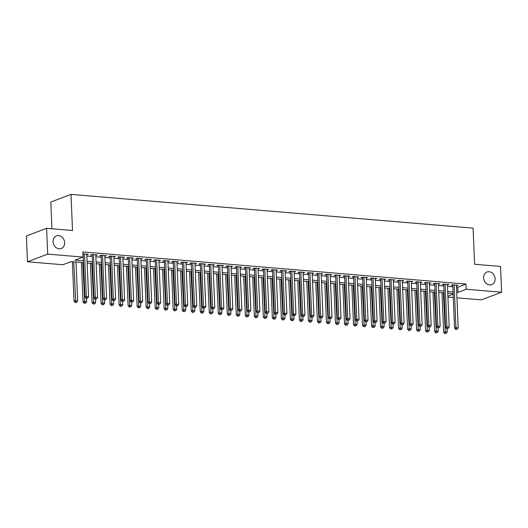 <?xml version="1.0" encoding="UTF-8"?>
<svg xmlns="http://www.w3.org/2000/svg" width="528" height="528" viewBox="0 0 528 528"><rect width="100%" height="100%" fill="white"/><g stroke="black" fill="none" stroke-linecap="round" stroke-linejoin="round"><path stroke-width="0.79" d="M64.627 242.689A6.752 5.623 -110.7 0 1 61.248 248.516A6.752 5.623 -110.7 0 1 53.09 241.718A6.752 5.623 -110.7 0 1 56.47 235.891A6.752 5.623 -110.7 0 1 64.627 242.689M495.112 278.83A6.752 5.623 -110.7 0 1 491.733 284.658A6.752 5.623 -110.7 0 1 483.569 277.86A6.752 5.623 -110.7 0 1 486.948 272.032A6.752 5.623 -110.7 0 1 495.112 278.83M51.929 228.769L50.807 202.039L71.003 194.396L473.088 228.149L474.599 264.257L500.518 266.429L501.6 292.222L481.404 299.871L456.938 297.818M453.295 297.508L447.922 297.059M83.51 262.673L71.056 261.631L62.865 264.733L27.482 261.763L47.678 254.113L83.068 257.083L74.877 260.185L83.431 260.905M47.678 254.113L46.596 228.32L26.4 235.97L27.482 261.763M86.803 254.72L88.354 254.219L82.929 253.77M95.819 255.479L97.37 254.978L91.964 254.522L90.598 255.037L92.176 255.169M104.834 256.232L106.385 255.73L100.98 255.281L99.614 255.796L101.191 255.928M113.85 256.991L115.401 256.489L109.996 256.034L108.629 256.555L110.207 256.687M122.866 257.75L124.417 257.248L119.011 256.793L117.645 257.308L119.222 257.44M131.881 258.502L133.432 258.001L128.027 257.552L126.661 258.067L128.238 258.199M140.897 259.261L142.448 258.76L137.042 258.304L135.676 258.826L137.254 258.958M149.912 260.02L151.463 259.519L146.051 259.063L144.692 259.578L146.269 259.71M158.928 260.773L160.479 260.271L155.067 259.822L153.707 260.337L155.285 260.469M167.944 261.532L169.495 261.03L164.083 260.575L162.723 261.096L164.3 261.228M176.959 262.291L178.51 261.789L173.098 261.334L171.739 261.848L173.316 261.98M185.975 263.043L187.526 262.548L182.114 262.093L180.754 262.607L182.332 262.739M194.99 263.802L196.541 263.3L191.129 262.845L189.763 263.366L191.347 263.498M204.006 264.561L205.557 264.059L200.145 263.604L198.779 264.119L200.356 264.251M213.022 265.313L214.573 264.818L209.161 264.363L207.794 264.878L209.372 265.01M222.037 266.072L223.588 265.571L218.176 265.115L216.81 265.637L218.387 265.769M231.053 266.831L232.604 266.33L227.192 265.874L225.826 266.389L227.403 266.521M240.068 267.59L241.619 267.089L236.207 266.633L234.841 267.148L236.419 267.28M249.084 268.343L250.635 267.841L245.223 267.386L243.857 267.907L245.434 268.039M258.093 269.102L259.651 268.6L254.239 268.145L252.872 268.66L254.45 268.792M267.109 269.861L268.66 269.359L263.254 268.904L261.888 269.419L263.465 269.551M276.124 270.613L277.675 270.112L272.27 269.656L270.904 270.178L272.481 270.31M285.14 271.372L286.691 270.871L281.285 270.415L279.919 270.93L281.497 271.069M294.155 272.131L295.706 271.63L290.301 271.174L288.935 271.689L290.512 271.821M303.171 272.884L304.722 272.382L299.317 271.933L297.95 272.448L299.528 272.58M312.187 273.643L313.738 273.141L308.332 272.686L306.966 273.2L308.543 273.339M321.202 274.402L322.753 273.9L317.348 273.445L315.982 273.959L317.559 274.091M330.218 275.154L331.769 274.652L326.363 274.204L324.997 274.718L326.575 274.85M339.233 275.913L340.784 275.411L335.379 274.956L334.013 275.477L335.59 275.609M348.249 276.672L349.8 276.17L344.388 275.715L343.028 276.23L344.606 276.362M357.265 277.424L358.816 276.923L353.404 276.474L352.044 276.989L353.621 277.121M366.28 278.183L367.831 277.682L362.419 277.226L361.06 277.748L362.637 277.88M375.296 278.942L376.847 278.441L371.435 277.985L370.075 278.5L371.653 278.632M384.311 279.695L385.862 279.193L380.45 278.744L379.091 279.259L380.668 279.391M393.327 280.454L394.878 279.952L389.466 279.497L388.1 280.018L389.684 280.15M402.343 281.213L403.894 280.711L398.482 280.256L397.115 280.771L398.693 280.903M411.358 281.965L412.909 281.464L407.497 281.015L406.131 281.53L407.708 281.662M420.374 282.724L421.925 282.223L416.513 281.767L415.147 282.289L416.724 282.421M429.389 283.483L430.94 282.982L425.528 282.526L424.162 283.041L425.74 283.173M438.405 284.236L439.956 283.741L434.544 283.285L433.178 283.8L434.755 283.932M447.421 284.995L448.972 284.493L443.56 284.038L442.193 284.559L443.771 284.691M456.489 287.08L457.809 287.192L466 284.09L82.85 251.929L83.068 257.083M86.863 256.054L92.228 256.502M95.878 256.806L101.244 257.261M104.894 257.565L110.26 258.014M113.909 258.324L119.275 258.773M122.925 259.076L128.291 259.532M131.941 259.835L137.306 260.284M140.956 260.594L146.322 261.043M149.965 261.347L155.338 261.802M158.981 262.106L164.353 262.555M167.996 262.865L173.369 263.314M177.012 263.617L182.384 264.073M186.028 264.376L191.4 264.825M195.043 265.135L200.416 265.584M204.059 265.888L209.431 266.343M213.074 266.647L218.447 267.095M222.09 267.406L227.462 267.854M231.106 268.158L236.478 268.613M240.121 268.917L245.494 269.366M249.137 269.676L254.509 270.125M258.152 270.428L263.525 270.884M267.168 271.187L272.54 271.636M276.184 271.946L281.556 272.395M285.199 272.699L290.565 273.154M294.215 273.458L299.581 273.907M303.23 274.217L308.596 274.666M312.246 274.976L317.612 275.425M321.262 275.728L326.627 276.184M330.277 276.487L335.643 276.936M339.293 277.246L344.659 277.695M348.302 277.999L353.674 278.454M357.317 278.758L362.69 279.206M366.333 279.517L371.705 279.965M375.349 280.269L380.721 280.724M384.364 281.028L389.737 281.477M393.38 281.787L398.752 282.236M402.395 282.539L407.768 282.995M411.411 283.298L416.783 283.747M420.427 284.057L425.799 284.506M429.442 284.81L434.815 285.265M438.458 285.569L443.83 286.018M447.473 286.328L452.846 286.777M456.436 285.754L457.987 285.252L452.575 284.797L451.209 285.311L452.786 285.443M46.596 228.32L72.521 230.498L71.003 194.396M466 284.09L466.217 289.252L501.6 292.222M456.707 292.241L458.027 292.354L466.217 289.252M87.08 261.208L92.446 261.657M96.096 261.967L101.462 262.416M105.105 262.72L110.477 263.175M114.121 263.479L119.493 263.927M123.136 264.238L128.509 264.686M132.152 264.99L137.524 265.445M141.167 265.749L146.54 266.198M150.183 266.508L155.555 266.957M159.199 267.26L164.571 267.716M168.214 268.019L173.587 268.468M177.23 268.778L182.602 269.227M186.245 269.537L191.618 269.986M195.261 270.29L200.633 270.745M204.277 271.049L209.649 271.498M213.292 271.808L218.665 272.257M222.308 272.56L227.68 273.016M231.323 273.319L236.689 273.768M240.339 274.078L245.705 274.527M249.355 274.831L254.72 275.286M258.37 275.59L263.736 276.038M267.386 276.349L272.752 276.797M276.401 277.101L281.767 277.556M285.417 277.86L290.783 278.309M294.433 278.619L299.798 279.068M303.442 279.371L308.814 279.827M312.457 280.13L317.83 280.579M321.473 280.889L326.845 281.338M330.488 281.642L335.861 282.097M339.504 282.401L344.876 282.85M348.52 283.16L353.892 283.609M357.535 283.912L362.908 284.368M366.551 284.671L371.923 285.12M375.566 285.43L380.939 285.879M384.582 286.183L389.954 286.638M393.598 286.942L398.97 287.39M402.613 287.701L407.986 288.149M411.629 288.453L417.001 288.908M420.644 289.212L426.017 289.661M429.66 289.971L435.032 290.42M438.676 290.73L444.041 291.179M447.691 291.482L453.057 291.938M453.136 293.707L447.764 293.258M444.121 292.954L438.748 292.499M435.105 292.195L429.733 291.746M426.089 291.436L420.717 290.987M417.074 290.684L411.701 290.228M408.058 289.925L402.686 289.476M399.043 289.166L393.67 288.717M390.027 288.413L384.655 287.958M381.011 287.654L375.639 287.206M371.996 286.895L366.623 286.447M362.98 286.143L357.608 285.688M353.965 285.384L348.599 284.935M344.949 284.625L339.583 284.176M335.933 283.866L330.568 283.417M326.918 283.114L321.552 282.658M317.902 282.355L312.536 281.906M308.887 281.596L303.521 281.147M299.871 280.843L294.505 280.388M290.855 280.084L285.49 279.635M281.846 279.325L276.474 278.876M272.831 278.573L267.458 278.117M263.815 277.814L258.443 277.365M254.8 277.055L249.427 276.606M245.784 276.302L240.412 275.847M236.768 275.543L231.396 275.095M227.753 274.784L222.38 274.336M218.737 274.032L213.365 273.577M209.722 273.273L204.349 272.824M200.706 272.514L195.334 272.065M191.69 271.762L186.318 271.306M182.675 271.003L177.302 270.554M173.659 270.244L168.287 269.795M164.644 269.491L159.271 269.036M155.628 268.732L150.256 268.283M146.612 267.973L141.247 267.524M137.597 267.221L132.231 266.765M128.581 266.462L123.215 266.013M119.566 265.703L114.2 265.254M110.55 264.95L105.184 264.495M101.534 264.191L96.169 263.743M92.519 263.432L87.153 262.984M447.889 296.188L453.156 294.195M457.809 287.192L458.027 292.354M456.595 285.133L456.621 285.767M447.579 284.374L447.605 285.008M438.563 283.622L438.59 284.255M429.548 282.863L429.574 283.496M420.532 282.104L420.559 282.737M411.517 281.351L411.543 281.985M402.501 280.592L402.527 281.226M393.485 279.833L393.512 280.467M384.47 279.081L384.496 279.715M375.454 278.322L375.481 278.956M366.439 277.563L366.465 278.197M357.423 276.811L357.449 277.444M348.407 276.052L348.434 276.685M339.392 275.293L339.418 275.926M330.376 274.54L330.403 275.174M321.361 273.781L321.387 274.415M312.345 273.022L312.371 273.656M303.329 272.27L303.362 272.903M294.32 271.511L294.347 272.144M285.305 270.752L285.331 271.385M276.289 269.999L276.316 270.633M267.274 269.24L267.3 269.874M258.258 268.481L258.284 269.115M249.242 267.729L249.269 268.363M240.227 266.97L240.253 267.604M231.211 266.211L231.238 266.845M222.196 265.459L222.222 266.092M213.18 264.7L213.206 265.333M204.164 263.941L204.191 264.574M195.149 263.182L195.175 263.815M186.133 262.429L186.16 263.063M177.118 261.67L177.144 262.304M168.102 260.911L168.128 261.545M159.086 260.159L159.113 260.792M150.071 259.4L150.097 260.033M141.055 258.641L141.082 259.274M132.04 257.888L132.066 258.522M123.024 257.129L123.05 257.763M114.008 256.37L114.035 257.004M104.993 255.618L105.019 256.252M95.984 254.859L96.01 255.493M86.968 254.1L86.995 254.734M452.76 284.81L454.575 328.152L455.941 327.637L454.153 284.929M456.265 329.188L457.169 329.267L456.265 329.188L455.941 327.637L458.198 327.829L456.403 285.12M454.575 328.152L455.717 329.399M457.169 329.267L458.198 327.829M442.002 292.776L443.659 332.29L445.025 331.769L447.275 331.96L447.143 328.68M443.395 292.888L445.348 333.326L444.8 333.531L446.246 333.399L445.348 333.326M447.275 331.96L446.246 333.399M444.8 333.531L443.659 332.29M443.744 284.057L445.559 327.4L446.926 326.878L445.137 284.17M447.249 328.436L448.153 328.508L447.249 328.436L446.926 326.878L449.183 327.07L447.394 284.361M445.559 327.4L446.701 328.64M448.153 328.508L449.183 327.07M434.729 283.298L436.55 326.641L437.91 326.126L436.121 283.417M438.233 327.677L439.138 327.749L438.233 327.677L437.91 326.126L440.167 326.311L438.379 283.602M436.55 326.641L437.692 327.881M439.138 327.749L440.167 326.311M425.713 282.539L427.535 325.882L428.894 325.367L427.106 282.658M429.218 326.918L430.122 326.997L429.218 326.918L428.894 325.367L431.152 325.558L429.363 282.85M427.535 325.882L428.677 327.129M430.122 326.997L431.152 325.558M416.698 281.787L418.519 325.129L419.879 324.608L418.09 281.899M420.202 326.165L421.106 326.238L420.202 326.165L419.879 324.608L422.136 324.799L420.347 282.091M418.519 325.129L419.661 326.37M421.106 326.238L422.136 324.799M432.986 292.017L434.643 331.531L436.009 331.016L438.26 331.201L438.128 327.921M434.379 292.136L436.333 332.567L435.785 332.772L437.237 332.64L436.333 332.567M438.26 331.201L437.237 332.64M435.785 332.772L434.643 331.531M423.971 291.258L425.627 330.772L426.994 330.257L429.251 330.449L429.112 327.162M425.363 291.377L427.317 331.808L426.769 332.02L428.221 331.888L427.317 331.808M429.251 330.449L428.221 331.888M426.769 332.02L425.627 330.772M414.955 290.506L416.612 330.02L417.978 329.498L420.235 329.69L420.097 326.403M416.348 290.618L418.301 331.056L417.754 331.261L419.206 331.129L418.301 331.056M420.235 329.69L419.206 331.129M417.754 331.261L416.612 330.02M405.94 289.747L407.596 329.261L408.962 328.746L411.22 328.931L411.081 325.651M407.332 289.865L409.286 330.297L408.738 330.502L410.19 330.37L409.286 330.297M411.22 328.931L410.19 330.37M408.738 330.502L407.596 329.261M407.682 281.028L409.504 324.37L410.863 323.855L409.075 281.147M411.187 325.406L412.091 325.479L411.187 325.406L410.863 323.855L413.12 324.04L411.332 281.332M409.504 324.37L410.645 325.611M412.091 325.479L413.12 324.04M396.924 288.988L398.581 328.502L399.947 327.987L402.204 328.178L402.065 324.892M398.317 289.106L400.27 329.538L399.722 329.749L401.174 329.617L400.27 329.538M402.204 328.178L401.174 329.617M399.722 329.749L398.581 328.502M398.666 280.269L400.488 323.611L401.848 323.096L400.059 280.388M402.171 324.647L403.075 324.727L402.171 324.647L401.848 323.096L404.105 323.288L402.316 280.579M400.488 323.611L401.63 324.859M403.075 324.727L404.105 323.288M387.908 288.235L389.565 327.749L390.931 327.228L393.188 327.419L393.05 324.133M389.301 288.347L391.255 328.786L390.707 328.99L392.159 328.858L391.255 328.786M393.188 327.419L392.159 328.858M390.707 328.99L389.565 327.749M389.651 279.517L391.472 322.859L392.839 322.337L391.043 279.629M393.155 323.895L394.06 323.968L393.155 323.895L392.839 322.337L395.089 322.529L393.301 279.82M391.472 322.859L392.614 324.1M394.06 323.968L395.089 322.529M378.899 287.476L380.549 326.99L381.916 326.476L384.173 326.66L384.034 323.38M380.285 287.595L382.239 328.027L381.691 328.231L383.143 328.099L382.239 328.027M384.173 326.66L383.143 328.099M381.691 328.231L380.549 326.99M380.642 278.758L382.457 322.1L383.823 321.585L382.028 278.876M384.14 323.136L385.044 323.209L384.14 323.136L383.823 321.585L386.074 321.77L384.285 279.061M382.457 322.1L383.599 323.341M385.044 323.209L386.074 321.77M369.884 286.717L371.54 326.231L372.9 325.717L375.157 325.908L375.019 322.621M371.27 286.836L373.223 327.268L372.682 327.479L374.128 327.347L373.223 327.268M375.157 325.908L374.128 327.347M372.682 327.479L371.54 326.231M371.626 277.999L373.441 321.341L374.807 320.826L373.012 278.117M375.131 322.377L376.028 322.456L375.131 322.377L374.807 320.826L377.058 321.017L375.269 278.309M373.441 321.341L374.583 322.588M376.028 322.456L377.058 321.017M360.868 285.965L362.525 325.479L363.884 324.958L366.142 325.149L366.003 321.862M362.254 286.077L364.208 326.515L363.667 326.72L365.112 326.588L364.208 326.515M366.142 325.149L365.112 326.588M363.667 326.72L362.525 325.479M362.611 277.246L364.426 320.588L365.792 320.067L363.997 277.358M366.115 321.625L367.013 321.697L366.115 321.625L365.792 320.067L368.042 320.258L366.254 277.55M364.426 320.588L365.567 321.829M367.013 321.697L368.042 320.258M351.853 285.206L353.509 324.72L354.869 324.205L357.126 324.39L356.987 321.11M353.239 285.325L355.192 325.756L354.651 325.961L356.096 325.829L355.192 325.756M357.126 324.39L356.096 325.829M354.651 325.961L353.509 324.72M353.595 276.487L355.41 319.829L356.776 319.315L354.981 276.606M357.1 320.866L357.997 320.938L357.1 320.866L356.776 319.315L359.027 319.499L357.238 276.791M355.41 319.829L356.552 321.07M357.997 320.938L359.027 319.499M342.837 284.447L344.494 323.961L345.853 323.446L348.11 323.638L347.972 320.351M344.23 284.566L346.177 324.997L345.635 325.208L347.081 325.076L346.177 324.997M348.11 323.638L347.081 325.076M345.635 325.208L344.494 323.961M344.579 275.728L346.394 319.07L347.761 318.556L345.972 275.847M348.084 320.107L348.982 320.186L348.084 320.107L347.761 318.556L350.011 318.747L348.223 276.038M346.394 319.07L347.536 320.311M348.982 320.186L350.011 318.747M333.821 283.694L335.478 323.209L336.838 322.687L339.095 322.879L338.956 319.592M335.214 283.807L337.161 324.245L336.62 324.449L338.065 324.317L337.161 324.245M339.095 322.879L338.065 324.317M336.62 324.449L335.478 323.209M335.564 274.976L337.379 318.318L338.745 317.797L336.956 275.088M339.068 319.348L339.966 319.427L339.068 319.348L338.745 317.797L340.996 317.988L339.207 275.279M337.379 318.318L338.521 319.559M339.966 319.427L340.996 317.988M324.806 282.935L326.462 322.45L327.829 321.935L330.079 322.12L329.941 318.839M326.198 283.054L328.145 323.486L327.604 323.69L329.05 323.558L328.145 323.486M330.079 322.12L329.05 323.558M327.604 323.69L326.462 322.45M326.548 274.217L328.363 317.559L329.729 317.044L327.941 274.336M330.053 318.595L330.95 318.668L330.053 318.595L329.729 317.044L331.98 317.229L330.191 274.52M328.363 317.559L329.505 318.8M330.95 318.668L331.98 317.229M315.79 282.176L317.447 321.691L318.813 321.176L321.064 321.367L320.925 318.08M317.183 282.295L319.13 322.727L318.589 322.931L320.034 322.806L319.13 322.727M321.064 321.367L320.034 322.806M318.589 322.931L317.447 321.691M317.533 273.458L319.348 316.8L320.714 316.285L318.925 273.577M321.037 317.836L321.935 317.915L321.037 317.836L320.714 316.285L322.964 316.477L321.176 273.768M319.348 316.8L320.489 318.041M321.935 317.915L322.964 316.477M306.775 281.424L308.431 320.938L309.797 320.417L312.048 320.608L311.909 317.321M308.167 281.536L310.121 321.968L309.573 322.179L311.018 322.047L310.121 321.968M312.048 320.608L311.018 322.047M309.573 322.179L308.431 320.938M308.517 272.705L310.332 316.041L311.698 315.526L309.91 272.818M312.022 317.077L312.919 317.156L312.022 317.077L311.698 315.526L313.949 315.718L312.16 273.009M310.332 316.041L311.474 317.288M312.919 317.156L313.949 315.718M297.759 280.665L299.416 320.179L300.782 319.664L303.032 319.849L302.894 316.569M299.152 280.784L301.105 321.215L300.557 321.42L302.003 321.288L301.105 321.215M303.032 319.849L302.003 321.288M300.557 321.42L299.416 320.179M299.501 271.946L301.316 315.289L302.683 314.767L300.894 272.065M303.006 316.325L303.904 316.397L303.006 316.325L302.683 314.767L304.933 314.959L303.145 272.25M301.316 315.289L302.458 316.529M303.904 316.397L304.933 314.959M288.743 279.906L290.4 319.42L291.766 318.905L294.017 319.097L293.878 315.81M290.136 280.025L292.09 320.456L291.542 320.661L292.987 320.536L292.09 320.456M294.017 319.097L292.987 320.536M291.542 320.661L290.4 319.42M290.486 271.187L292.301 314.53L293.667 314.015L291.878 271.306M293.99 315.566L294.895 315.645L293.99 315.566L293.667 314.015L295.918 314.2L294.129 271.498M292.301 314.53L293.443 315.77M294.895 315.645L295.918 314.2M279.728 279.147L281.384 318.661L282.751 318.146L285.001 318.338L284.863 315.051M281.12 279.266L283.074 319.697L282.526 319.909L283.972 319.777L283.074 319.697M285.001 318.338L283.972 319.777M282.526 319.909L281.384 318.661M281.47 270.435L283.285 313.771L284.651 313.256L282.863 270.547M284.975 314.807L285.879 314.886L284.975 314.807L284.651 313.256L286.909 313.447L285.113 270.739M283.285 313.771L284.427 315.018M285.879 314.886L286.909 313.447M270.712 278.395L272.369 317.909L273.735 317.387L275.986 317.579L275.847 314.299M272.105 278.513L274.058 318.945L273.511 319.15L274.956 319.018L274.058 318.945M275.986 317.579L274.956 319.018M273.511 319.15L272.369 317.909M272.455 269.676L274.27 313.018L275.636 312.497L273.847 269.795M275.959 314.054L276.863 314.127L275.959 314.054L275.636 312.497L277.893 312.688L276.098 269.98M274.27 313.018L275.411 314.259M276.863 314.127L277.893 312.688M261.697 277.636L263.353 317.15L264.719 316.635L266.97 316.82L266.831 313.54M263.089 277.754L265.043 318.186L264.495 318.391L265.94 318.265L265.043 318.186M266.97 316.82L265.94 318.265M264.495 318.391L263.353 317.15M263.439 268.917L265.254 312.259L266.62 311.744L264.832 269.036M266.944 313.295L267.848 313.375L266.944 313.295L266.62 311.744L268.877 311.929L267.082 269.227M265.254 312.259L266.396 313.5M267.848 313.375L268.877 311.929M252.681 276.877L254.338 316.391L255.704 315.876L257.954 316.067L257.822 312.781M254.074 276.995L256.027 317.427L255.479 317.638L256.925 317.506L256.027 317.427M257.954 316.067L256.925 317.506M255.479 317.638L254.338 316.391M254.423 268.158L256.238 311.5L257.605 310.985L255.816 268.277M257.928 312.536L258.832 312.616L257.928 312.536L257.605 310.985L259.862 311.177L258.067 268.468M256.238 311.5L257.38 312.748M258.832 312.616L259.862 311.177M243.665 276.124L245.322 315.638L246.688 315.117L248.939 315.308L248.807 312.028M245.058 276.236L247.012 316.675L246.464 316.879L247.909 316.747L247.012 316.675M248.939 315.308L247.909 316.747M246.464 316.879L245.322 315.638M245.408 267.406L247.223 310.748L248.589 310.226L246.8 267.524M248.912 311.784L249.817 311.857L248.912 311.784L248.589 310.226L250.846 310.418L249.058 267.709M247.223 310.748L248.365 311.989M249.817 311.857L250.846 310.418M234.65 275.365L236.306 314.879L237.673 314.365L239.923 314.549L239.791 311.269M236.042 275.484L237.996 315.916L237.448 316.12L238.894 315.995L237.996 315.916M239.923 314.549L238.894 315.995M237.448 316.12L236.306 314.879M236.392 266.647L238.207 309.989L239.573 309.474L237.785 266.765M239.897 311.025L240.801 311.104L239.897 311.025L239.573 309.474L241.831 309.659L240.042 266.957M238.207 309.989L239.349 311.23M240.801 311.104L241.831 309.659M225.634 274.606L227.291 314.12L228.657 313.606L230.914 313.797L230.776 310.51M227.027 274.725L228.98 315.157L228.433 315.368L229.885 315.236L228.98 315.157M230.914 313.797L229.885 315.236M228.433 315.368L227.291 314.12M227.377 265.888L229.198 309.23L230.558 308.715L228.769 266.006M230.881 310.266L231.785 310.345L230.881 310.266L230.558 308.715L232.815 308.906L231.026 266.198M229.198 309.23L230.34 310.477M231.785 310.345L232.815 308.906M218.361 265.135L220.183 308.477L221.542 307.956L219.754 265.247M221.866 309.514L222.77 309.586L221.866 309.514L221.542 307.956L223.799 308.147L222.011 265.439M220.183 308.477L221.324 309.718M222.77 309.586L223.799 308.147M209.345 264.376L211.167 307.718L212.527 307.204L210.738 264.495M212.85 308.755L213.754 308.827L212.85 308.755L212.527 307.204L214.784 307.388L212.995 264.68M211.167 307.718L212.309 308.959M213.754 308.827L214.784 307.388M216.619 273.854L218.275 313.368L219.641 312.847L221.899 313.038L221.76 309.758M218.011 273.966L219.965 314.404L219.417 314.609L220.869 314.477L219.965 314.404M221.899 313.038L220.869 314.477M219.417 314.609L218.275 313.368M207.603 273.095L209.26 312.609L210.626 312.094L212.883 312.279L212.744 308.999M208.996 273.214L210.949 313.645L210.401 313.85L211.853 313.718L210.949 313.645M212.883 312.279L211.853 313.718M210.401 313.85L209.26 312.609M198.587 272.336L200.244 311.85L201.61 311.335L203.867 311.527L203.729 308.24M199.98 272.455L201.934 312.886L201.386 313.097L202.838 312.965L201.934 312.886M203.867 311.527L202.838 312.965M201.386 313.097L200.244 311.85M200.33 263.617L202.151 306.959L203.511 306.445L201.722 263.736M203.834 307.996L204.739 308.075L203.834 307.996L203.511 306.445L205.768 306.636L203.98 263.927M202.151 306.959L203.293 308.207M204.739 308.075L205.768 306.636M189.572 271.583L191.228 311.098L192.595 310.576L194.852 310.768L194.713 307.487M190.964 271.696L192.918 312.134L192.37 312.338L193.822 312.206L192.918 312.134M194.852 310.768L193.822 312.206M192.37 312.338L191.228 311.098M191.314 262.865L193.136 306.207L194.502 305.686L192.707 262.977M194.819 307.243L195.723 307.316L194.819 307.243L194.502 305.686L196.753 305.877L194.964 263.168M193.136 306.207L194.278 307.448M195.723 307.316L196.753 305.877M180.563 270.824L182.213 310.339L183.579 309.824L185.836 310.009L185.698 306.728M181.949 270.943L183.902 311.375L183.355 311.579L184.807 311.447L183.902 311.375M185.836 310.009L184.807 311.447M183.355 311.579L182.213 310.339M182.305 262.106L184.12 305.448L185.486 304.933L183.691 262.225M185.803 306.484L186.707 306.557L185.803 306.484L185.486 304.933L187.737 305.118L185.948 262.409M184.12 305.448L185.262 306.689M186.707 306.557L187.737 305.118M171.547 270.065L173.204 309.58L174.563 309.065L176.821 309.256L176.682 305.969M172.933 270.184L174.887 310.616L174.346 310.827L175.791 310.695L174.887 310.616M176.821 309.256L175.791 310.695M174.346 310.827L173.204 309.58M173.29 261.347L175.105 304.689L176.471 304.174L174.676 261.466M176.794 305.725L177.692 305.804L176.794 305.725L176.471 304.174L178.721 304.366L176.933 261.657M175.105 304.689L176.246 305.936M177.692 305.804L178.721 304.366M162.532 269.313L164.188 308.827L165.548 308.306L167.805 308.497L167.666 305.21M163.918 269.425L165.871 309.863L165.33 310.068L166.775 309.936L165.871 309.863M167.805 308.497L166.775 309.936M165.33 310.068L164.188 308.827M164.274 260.594L166.089 303.937L167.455 303.415L165.66 260.707M167.779 304.973L168.676 305.045L167.779 304.973L167.455 303.415L169.706 303.607L167.917 260.898M166.089 303.937L167.231 305.177M168.676 305.045L169.706 303.607M153.516 268.554L155.173 308.068L156.532 307.553L158.789 307.738L158.651 304.458M154.902 268.673L156.856 309.104L156.314 309.309L157.76 309.177L156.856 309.104M158.789 307.738L157.76 309.177M156.314 309.309L155.173 308.068M155.258 259.835L157.073 303.178L158.44 302.663L156.644 259.954M158.763 304.214L159.661 304.286L158.763 304.214L158.44 302.663L160.69 302.848L158.902 260.139M157.073 303.178L158.215 304.418M159.661 304.286L160.69 302.848M144.5 267.795L146.157 307.309L147.517 306.794L149.774 306.986L149.635 303.699M145.893 267.914L147.84 308.345L147.299 308.557L148.744 308.425L147.84 308.345M149.774 306.986L148.744 308.425M147.299 308.557L146.157 307.309M146.243 259.076L148.058 302.419L149.424 301.904L147.635 259.195M149.747 303.455L150.645 303.534L149.747 303.455L149.424 301.904L151.675 302.095L149.886 259.387M148.058 302.419L149.2 303.666M150.645 303.534L151.675 302.095M135.485 267.043L137.141 306.557L138.501 306.035L140.758 306.227L140.62 302.94M136.877 267.155L138.824 307.593L138.283 307.798L139.729 307.666L138.824 307.593M140.758 306.227L139.729 307.666M138.283 307.798L137.141 306.557M137.227 258.324L139.042 301.666L140.408 301.145L138.62 258.436M140.732 302.702L141.629 302.775L140.732 302.702L140.408 301.145L142.659 301.336L140.87 258.628M139.042 301.666L140.184 302.907M141.629 302.775L142.659 301.336M126.469 266.284L128.126 305.798L129.492 305.283L131.743 305.468L131.604 302.188M127.862 266.402L129.809 306.834L129.268 307.039L130.713 306.907L129.809 306.834M131.743 305.468L130.713 306.907M129.268 307.039L128.126 305.798M128.212 257.565L130.027 300.907L131.393 300.392L129.604 257.684M131.716 301.943L132.614 302.016L131.716 301.943L131.393 300.392L133.643 300.577L131.855 257.869M130.027 300.907L131.168 302.148M132.614 302.016L133.643 300.577M117.454 265.525L119.11 305.039L120.476 304.524L122.727 304.715L122.588 301.429M118.846 265.643L120.793 306.075L120.252 306.286L121.697 306.154L120.793 306.075M122.727 304.715L121.697 306.154M120.252 306.286L119.11 305.039M119.196 256.806L121.011 300.148L122.377 299.633L120.589 256.925M122.701 301.184L123.598 301.264L122.701 301.184L122.377 299.633L124.628 299.825L122.839 257.116M121.011 300.148L122.153 301.396M123.598 301.264L124.628 299.825M108.438 264.772L110.095 304.286L111.461 303.765L113.711 303.956L113.573 300.67M109.831 264.884L111.784 305.323L111.236 305.527L112.682 305.395L111.784 305.323M113.711 303.956L112.682 305.395M111.236 305.527L110.095 304.286M110.18 256.054L111.995 299.396L113.362 298.874L111.573 256.166M113.685 300.432L114.583 300.505L113.685 300.432L113.362 298.874L115.612 299.066L113.824 256.357M111.995 299.396L113.137 300.637M114.583 300.505L115.612 299.066M99.422 264.013L101.079 303.527L102.445 303.013L104.696 303.197L104.557 299.917M100.815 264.132L102.769 304.564L102.221 304.768L103.666 304.636L102.769 304.564M104.696 303.197L103.666 304.636M102.221 304.768L101.079 303.527M101.165 255.295L102.98 298.637L104.346 298.122L102.557 255.413M104.669 299.673L105.567 299.746L104.669 299.673L104.346 298.122L106.597 298.307L104.808 255.598M102.98 298.637L104.122 299.878M105.567 299.746L106.597 298.307M90.407 263.254L92.063 302.768L93.43 302.254L95.68 302.445L95.542 299.158M91.799 263.373L93.753 303.805L93.205 304.016L94.651 303.884L93.753 303.805M95.68 302.445L94.651 303.884M93.205 304.016L92.063 302.768M92.149 254.536L93.964 297.878L95.33 297.363L93.542 254.654M95.654 298.914L96.558 298.993L95.654 298.914L95.33 297.363L97.581 297.554L95.792 254.846M93.964 297.878L95.106 299.119M96.558 298.993L97.581 297.554M81.391 262.502L83.048 302.016L84.414 301.495L86.665 301.686L86.526 298.399M82.784 262.614L84.737 303.052L84.19 303.257L85.635 303.125L84.737 303.052M86.665 301.686L85.635 303.125M84.19 303.257L83.048 302.016M83.134 253.783L84.949 297.125L86.315 296.604L84.526 253.895M86.638 298.162L87.542 298.234L86.638 298.162L86.315 296.604L88.572 296.795L86.777 254.087M84.949 297.125L86.09 298.366M87.542 298.234L88.572 296.795M72.376 261.743L74.032 301.257L75.398 300.742L77.649 300.927L76.019 262.046M73.768 261.862L75.722 302.293L75.174 302.498L76.619 302.366L75.722 302.293M77.649 300.927L76.619 302.366M75.174 302.498L74.032 301.257"/></g></svg>

